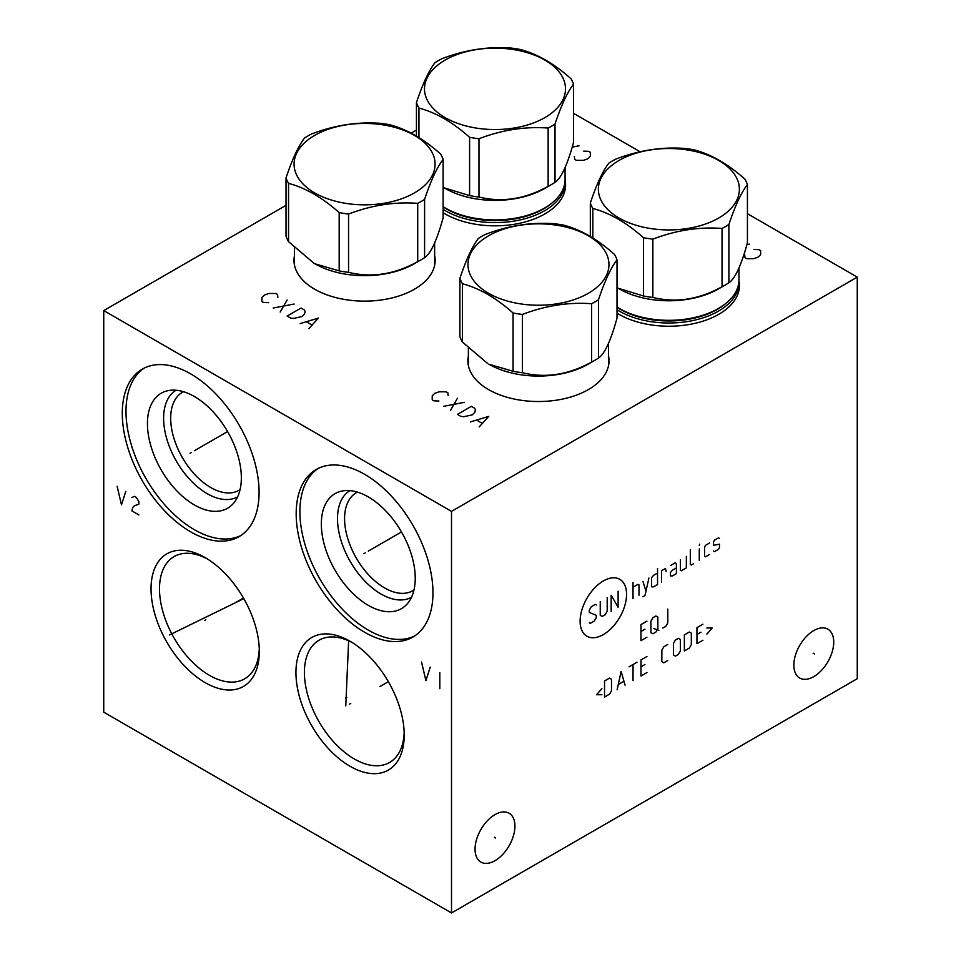 <?xml version="1.0" encoding="UTF-8"?>
<svg xmlns="http://www.w3.org/2000/svg" width="961" height="961" viewBox="0 0 961 961"><rect width="100%" height="100%" fill="white"/><g stroke="black" fill="none" stroke-linecap="round" stroke-linejoin="round"><path stroke-width="1.44" d="M286.018 205.342L103.74 310.583L103.74 712.161L451.514 912.95L857.26 678.694L857.26 277.116L747.43 213.702M640.122 151.754L573.537 113.314M451.514 912.95L451.514 511.372L857.26 277.116M833.728 642.08A28.193 16.277 -60 0 1 821.415 670.466A28.193 16.277 -60 0 1 799.684 678.022A28.193 16.277 -60 0 1 793.846 665.108A28.193 16.277 -60 0 1 806.159 636.735A28.193 16.277 -60 0 1 827.889 629.179A28.193 16.277 -60 0 1 833.728 642.08M514.928 826.148A28.193 16.277 -60 0 1 502.627 854.521A28.193 16.277 -60 0 1 480.896 862.077A28.193 16.277 -60 0 1 475.046 849.164A28.193 16.277 -60 0 1 487.359 820.79A28.193 16.277 -60 0 1 509.09 813.234A28.193 16.277 -60 0 1 514.928 826.148M103.74 310.583L451.514 511.372M259.314 651.39A76.568 44.206 60 0 1 205.173 682.646A76.568 44.206 60 0 1 151.033 588.877A76.568 44.206 60 0 1 205.173 557.62A76.568 44.206 60 0 1 259.314 651.39M404.221 735.045A76.568 44.206 60 0 1 350.08 766.301A76.568 44.206 60 0 1 295.94 672.532A76.568 44.206 60 0 1 350.08 641.275A76.568 44.206 60 0 1 404.221 735.045M432.967 592.757A96.725 55.846 60 0 1 412.942 637.035A96.725 55.846 60 0 1 338.404 611.124A96.725 55.846 60 0 1 296.18 513.775A96.725 55.846 60 0 1 316.205 469.497A96.725 55.846 60 0 1 390.743 495.408A96.725 55.846 60 0 1 432.967 592.757M259.086 492.356A96.725 55.846 60 0 1 239.049 536.646A96.725 55.846 60 0 1 164.511 510.723A96.725 55.846 60 0 1 122.287 413.386A96.725 55.846 60 0 1 142.324 369.108A96.725 55.846 60 0 1 216.862 395.019A96.725 55.846 60 0 1 259.086 492.356M416.437 130.047L411.104 133.123M738.949 280.624A70.573 40.746 180 0 1 739.453 285.477A70.573 40.746 180 0 1 695.884 323.124A70.573 40.746 180 0 1 618.968 314.295A70.573 40.746 180 0 1 617.01 313.118M608.553 355.978A70.573 40.746 180 0 1 609.046 360.771A70.573 40.746 180 0 1 565.476 398.419A70.573 40.746 180 0 1 488.56 389.589A70.573 40.746 180 0 1 467.887 360.771A70.573 40.746 180 0 1 468.379 355.978M565.068 180.224A70.573 40.746 180 0 1 565.573 185.089A70.573 40.746 180 0 1 522.003 222.736A70.573 40.746 180 0 1 445.087 213.895A70.573 40.746 180 0 1 443.129 212.717M434.66 255.578A70.573 40.746 180 0 1 435.153 260.383A70.573 40.746 180 0 1 391.583 298.03A70.573 40.746 180 0 1 314.667 289.201A70.573 40.746 180 0 1 293.994 260.383A70.573 40.746 180 0 1 294.486 255.578M738.961 284.828A70.573 40.746 180 0 1 739.369 287.555M207.336 558.918A70.573 40.746 -120 0 0 174.121 556.563A70.573 40.746 -120 0 0 159.502 588.877A70.573 40.746 60 0 0 190.314 659.907A70.573 40.746 60 0 0 244.695 678.814A70.573 40.746 60 0 0 259.266 648.867M352.243 642.573A70.573 40.746 -120 0 0 319.028 640.23A70.573 40.746 -120 0 0 304.409 672.532A70.573 40.746 60 0 0 335.221 743.562A70.573 40.746 60 0 0 389.601 762.469A70.573 40.746 60 0 0 404.173 732.534M294.486 259.734A70.573 40.746 0 0 0 294.09 262.461M434.66 259.734A70.573 40.746 180 0 1 435.057 262.461M240.082 489.617A56.555 32.65 60 0 1 238.965 490.314A56.555 32.65 60 0 1 195.383 475.154A56.555 32.65 60 0 1 170.686 418.239A56.555 32.65 -120 0 1 182.41 392.34A56.555 32.65 -120 0 1 183.563 391.728M176.055 390.238A61.564 35.545 -120 0 0 163.61 418.239A61.564 35.545 60 0 0 190.278 479.971A61.564 35.545 60 0 0 237.607 496.861M241.343 477.833A66.393 38.332 60 0 1 233.283 503.564A66.393 38.332 60 0 1 180.632 494.627A66.393 38.332 60 0 1 147.441 423.621A66.393 38.332 -120 0 1 168.091 390.634A66.393 38.332 -120 0 1 216.405 415.56A66.393 38.332 -120 0 1 241.343 477.833M144.21 368.099A96.725 55.846 -120 0 0 125.999 411.248A96.725 55.846 60 0 0 167.01 507.3A96.725 55.846 60 0 0 240.863 535.505M565.08 184.44A70.573 40.746 180 0 1 565.476 187.167M468.379 360.123A70.573 40.746 0 0 0 467.971 362.85M608.553 360.123A70.573 40.746 180 0 1 608.95 362.85M413.963 590.006A56.555 32.65 60 0 1 412.858 590.703A56.555 32.65 60 0 1 369.264 575.555A56.555 32.65 60 0 1 344.579 518.628A56.555 32.65 -120 0 1 356.291 492.741A56.555 32.65 -120 0 1 357.456 492.116M349.936 490.627A61.564 35.545 -120 0 0 337.503 518.628A61.564 35.545 60 0 0 364.171 580.372A61.564 35.545 60 0 0 411.5 597.261M415.236 578.234A66.393 38.332 60 0 1 407.176 603.952A66.393 38.332 60 0 1 354.525 595.015A66.393 38.332 60 0 1 321.334 524.021A66.393 38.332 -120 0 1 341.972 491.035A66.393 38.332 -120 0 1 390.298 515.949A66.393 38.332 -120 0 1 415.236 578.234M318.103 468.487A96.725 55.846 -120 0 0 299.892 511.636A96.725 55.846 60 0 0 340.903 607.688A96.725 55.846 60 0 0 414.756 635.906M617.01 309.754A70.081 40.458 0 0 0 619.316 311.148A70.081 40.458 0 0 0 718.444 311.148A70.081 40.458 0 0 0 738.961 282.534A70.081 40.458 0 0 0 738.925 281.201M617.01 307.076A70.081 40.458 0 0 0 619.316 308.469A70.081 40.458 0 0 0 624.638 311.244A70.081 40.458 0 0 0 713.122 311.244A70.081 40.458 0 0 0 718.444 308.469A70.081 40.458 0 0 0 738.961 279.855L738.961 267.915M617.01 287.579L619.316 288.925A70.081 40.458 0 0 0 718.444 288.925L725.567 284.816L718.444 288.925M618.163 288.252L643.474 295.988A80.171 46.284 0 0 0 652.855 297.429C675.919 303.099 698.971 299.532 722.035 286.738A80.171 46.284 0 0 0 725.567 284.816A80.171 46.284 180 0 0 728.894 282.774C735.081 278.69 741.255 265.368 747.43 242.833L747.43 184.548A80.171 46.284 0 0 0 744.919 179.13C728.042 164.103 711.164 154.361 694.286 149.892A80.171 46.284 0 0 0 684.905 148.438C661.841 146.721 638.789 150.288 615.725 159.142A80.171 46.284 0 0 0 612.193 161.064A80.171 46.284 0 0 0 608.866 163.106C602.679 171.13 596.505 184.452 590.33 203.047A80.171 46.284 0 0 0 592.841 208.465C609.718 212.922 626.596 222.664 643.474 237.691A80.171 46.284 0 0 0 652.855 239.145C675.919 230.292 698.971 226.724 722.035 228.442A80.171 46.284 0 0 0 725.567 226.52A80.171 46.284 0 0 0 728.894 224.478C735.081 205.882 741.255 192.572 747.43 184.548M728.894 282.774L728.894 224.478M722.035 286.738L722.035 228.442M619.028 160.451A70.501 40.698 0 0 0 619.028 218.015A70.501 40.698 0 0 0 718.732 218.015A70.501 40.698 0 0 0 718.732 160.451A70.501 40.698 0 0 0 619.028 160.451M590.33 236.502L590.33 203.047M592.841 238.028L592.841 208.465M643.474 295.988L643.474 237.691M652.855 297.429L652.855 239.145M588.024 364.219L595.147 360.111L588.024 364.219A70.081 40.458 0 0 1 488.909 364.219L513.066 371.282A80.171 46.284 0 0 0 522.436 372.736C545.5 378.394 568.552 374.826 591.616 362.033A80.171 46.284 0 0 0 595.147 360.111L595.147 360.111A80.171 46.284 180 0 0 598.475 358.069C604.661 353.984 610.836 340.675 617.01 318.127L617.01 259.842A80.171 46.284 0 0 0 614.499 254.425C597.622 239.397 580.744 229.655 563.867 225.186A80.171 46.284 0 0 0 554.485 223.745C531.433 222.027 508.369 225.583 485.317 234.436A80.171 46.284 0 0 0 481.773 236.358A80.171 46.284 0 0 0 478.446 238.4C472.271 246.436 466.085 259.746 459.911 278.342A80.171 46.284 0 0 0 462.421 283.759C479.299 288.216 496.188 297.958 513.066 312.986A80.171 46.284 0 0 0 522.436 314.439C545.5 305.586 568.552 302.018 591.616 303.736A80.171 46.284 0 0 0 595.147 301.814A80.171 46.284 0 0 0 598.475 299.772C604.661 281.177 610.836 267.867 617.01 259.842M459.911 278.342L459.911 336.626A80.171 46.284 0 0 0 462.421 342.044L487.744 363.558M598.475 358.069L598.475 299.772M591.616 362.033L591.616 303.736M488.62 235.757A70.501 40.698 0 0 0 488.62 293.309A70.501 40.698 0 0 0 588.312 293.309A70.501 40.698 0 0 0 588.312 235.757A70.501 40.698 0 0 0 488.62 235.757M522.436 372.736L522.436 314.439M513.066 371.282L513.066 312.986M462.421 342.044L462.421 283.759M443.129 209.354A70.081 40.458 0 0 0 445.436 210.759A70.081 40.458 0 0 0 544.551 210.759A70.081 40.458 0 0 0 565.08 182.146A70.081 40.458 0 0 0 565.044 180.8M443.129 206.675A70.081 40.458 0 0 0 445.436 208.081A70.081 40.458 0 0 0 450.745 210.843A70.081 40.458 0 0 0 539.229 210.843A70.081 40.458 0 0 0 544.551 208.081A70.081 40.458 0 0 0 565.08 179.467L565.08 167.514M443.129 187.191L445.436 188.536A70.081 40.458 0 0 0 544.551 188.536L551.674 184.416L544.551 188.536M444.27 187.863L469.593 195.588A80.171 46.284 0 0 0 478.974 197.041C502.026 202.699 525.078 199.131 548.142 186.338A80.171 46.284 0 0 0 551.674 184.416A80.171 46.284 180 0 0 555.014 182.374C561.188 178.29 567.362 164.98 573.537 142.444L573.537 84.148A80.171 46.284 0 0 0 571.026 78.742C554.149 63.702 537.271 53.96 520.394 49.504A80.171 46.284 0 0 0 511.012 48.05C487.96 46.332 464.896 49.9 441.844 58.753A80.171 46.284 0 0 0 438.3 60.675A80.171 46.284 0 0 0 434.973 62.717C428.798 70.742 422.612 84.051 416.437 102.647A80.171 46.284 0 0 0 418.948 108.064C435.838 112.521 452.715 122.275 469.593 137.303A80.171 46.284 0 0 0 478.974 138.756C502.026 129.903 525.078 126.335 548.142 128.053A80.171 46.284 0 0 0 551.674 126.131A80.171 46.284 0 0 0 555.014 124.089C561.188 105.494 567.362 92.184 573.537 84.148M555.014 182.374L555.014 124.089M548.142 186.338L548.142 128.053M445.147 60.062A70.501 40.698 0 0 0 445.147 117.626A70.501 40.698 0 0 0 544.839 117.626A70.501 40.698 0 0 0 544.839 60.062A70.501 40.698 0 0 0 445.147 60.062M416.437 136.102L416.437 102.647M418.948 137.639L418.948 108.064M469.593 195.588L469.593 137.303M478.974 197.041L478.974 138.756M414.131 263.831L421.266 259.71L414.131 263.831A70.081 40.458 0 0 1 315.016 263.831L339.173 270.882A80.171 46.284 0 0 0 348.555 272.335C371.607 277.993 394.671 274.426 417.723 261.632A80.171 46.284 0 0 0 421.266 259.71L421.266 259.71A80.171 46.284 180 0 0 424.594 257.668C430.768 253.584 436.943 240.274 443.129 217.739L443.129 159.442A80.171 46.284 0 0 0 440.606 154.036C423.729 138.997 406.851 129.254 389.974 124.798A80.171 46.284 0 0 0 380.592 123.344C357.54 121.627 334.476 125.194 311.424 134.047A80.171 46.284 0 0 0 307.88 135.969A80.171 46.284 0 0 0 304.553 138.012C298.378 146.036 292.204 159.346 286.018 177.941A80.171 46.284 0 0 0 288.54 183.359C305.418 187.827 322.295 197.57 339.173 212.597A80.171 46.284 0 0 0 348.555 214.051C371.607 205.198 394.671 201.63 417.723 203.348A80.171 46.284 0 0 0 421.266 201.426A80.171 46.284 0 0 0 424.594 199.383C430.768 180.788 436.943 167.478 443.129 159.442M286.018 177.941L286.018 236.238A80.171 46.284 0 0 0 288.54 241.655L313.851 263.158M424.594 257.668L424.594 199.383M417.723 261.632L417.723 203.348M314.727 135.357A70.501 40.698 0 0 0 314.727 192.921A70.501 40.698 0 0 0 414.419 192.921A70.501 40.698 0 0 0 414.419 135.357A70.501 40.698 0 0 0 314.727 135.357M348.555 272.335L348.555 214.051M339.173 270.882L339.173 212.597M288.54 241.655L288.54 183.359M744.691 254.833L744.991 257.668L746.721 258.677L753.676 258.677L758.025 257.176L760.631 254.665L760.631 250.641L758.902 249.644L753.965 249.476M749.328 244.118L746.937 244.574M448.162 395.644L447.862 392.797L446.132 391.8L439.177 391.8L434.828 393.301L432.222 395.812L432.222 399.836L433.952 400.833L438.877 401.001M457.436 398.322L450.481 410.371M443.526 406.359L464.391 402.335M471.346 406.359L457.436 414.383L460.908 416.389L463.803 416.726L472.211 414.888L474.818 412.377L475.395 410.035L474.818 408.365L471.346 406.359M479.167 426.936L488.729 416.389L470.47 421.915M476.848 420.245L482.062 423.26M574.402 156.511L574.69 159.358L576.432 160.355L583.387 160.355L587.736 158.853L590.342 156.343L590.342 152.331L588.6 151.321L583.675 151.153M579.039 145.796L572.203 147.117M277.861 297.333L277.573 294.486L275.831 293.477L268.876 293.477L264.527 294.991L261.921 297.49L261.921 301.514L263.662 302.511L268.587 302.679M287.135 300L280.18 312.049M273.224 308.037L294.09 304.024M301.045 308.037L287.135 316.073L290.618 318.079L293.513 318.415L301.91 316.565L304.529 314.055L305.105 311.712L304.529 310.043L301.045 308.037M308.865 328.614L318.439 318.079L300.18 323.593M306.547 321.923L311.772 324.938M205.81 619.761L204.537 620.506M235.085 602.859L243.457 598.03M178.109 630.668L176.836 631.413M169.484 634.945L243.794 598.631M350.717 703.428L349.444 704.161M379.991 686.526L388.364 681.697M346.777 697.266L345.504 697.998M345.78 705.939L348.627 640.819M365.216 552.899L363.931 553.632L365.216 552.899M368.279 551.121L401.482 531.962M421.555 662.057L425.903 680.64L430.252 667.078M439.814 672.604L439.814 688.665M191.323 452.511L190.05 453.244L191.323 452.511M194.398 450.733L227.589 431.561M117.134 486.302L121.482 504.873L125.819 491.323M138.864 514.916L131.909 510.904L132.774 507.384L134.516 505.714L138.864 504.213L138.864 501.534L136.258 497.354L134.516 496.344L131.909 497.522M813.15 653.228L814.423 653.96M494.35 837.283L495.624 838.016M603.34 580.949A32.854 18.968 120 0 0 580.108 621.19A32.854 18.968 120 0 0 603.34 634.596A32.854 18.968 120 0 0 626.572 594.366A32.854 18.968 120 0 0 603.34 580.949M596.264 604.974L595.267 604.397L591.291 606.691L589.309 610.139L589.309 612.433L596.264 615.304L596.264 617.599L594.27 621.034L590.294 623.329L589.309 622.764M607.196 597.514L607.196 611.292L605.202 614.728L602.223 616.445L600.241 615.304L600.241 601.538M611.16 611.292L611.16 595.219L618.115 607.268L618.115 591.207M633.023 598.667L633.023 582.606M638.993 595.219L638.993 584.901L637.996 584.324L633.023 587.195M642.957 596.757L644.951 595.604L648.927 578.017M642.957 581.453L645.948 591.207M657.54 573.044L653.564 575.339L651.57 577.633L651.57 586.811L653.564 586.811L657.54 584.516L657.54 568.456M666.153 571.507L665.48 568.456L661.516 570.75L661.516 582.222M676.412 567.879L672.436 570.173L670.454 572.468L670.454 575.915L672.436 575.915L676.412 573.621L676.412 564.431L675.427 562.714L670.454 565.585M680.388 559.843L680.388 570.173L681.385 570.75L686.346 567.879L686.346 556.407M690.322 549.524L690.322 564.431L691.319 565.008L693.301 563.867M699.272 560.419L699.272 548.947M699.272 545.5L699.596 544.166L699.272 545.5M709.542 543.013L705.566 545.307L704.569 547.037L704.569 556.215L705.566 556.791L709.542 554.497M713.506 551.049L714.503 551.626L718.48 549.332L719.477 547.614L719.477 544.166L713.506 545.307L713.506 541.872L714.503 540.154L718.48 537.86L719.477 538.424M646.933 621.154L640.975 624.602L640.975 640.663L646.933 637.215M644.951 629.191L640.975 631.485M650.909 632.626L652.903 633.779L655.882 632.05L657.865 628.614L657.865 617.142L655.882 615.989L652.903 617.707L650.909 621.154L650.909 632.626M653.888 628.614L658.862 630.332M662.838 628.038L665.817 626.32L667.799 622.872L667.799 609.106M601.886 688.617L596.589 694.743L601.886 694.743M604.541 697.037L609.514 694.166L611.496 690.719L611.496 679.247L609.514 678.106L604.541 680.977L604.541 697.037M625.082 685.181L621.106 671.415L617.13 689.77M618.452 684.412L623.749 681.349M633.023 680.592L633.023 664.519M629.047 666.826L636.999 662.225M646.933 656.495L640.975 659.931L640.975 676.003L646.933 672.556M644.951 664.519L640.975 666.826M667.799 644.447L663.835 646.741L661.841 650.189L661.841 661.661L663.835 662.802L667.799 660.507M673.433 654.97L675.427 656.111L678.406 654.393L680.388 650.945L680.388 639.473L678.406 638.332L675.427 640.05L673.433 643.486L673.433 654.97M684.364 650.945L689.337 648.074L691.319 644.639L691.319 633.167L689.337 632.014L684.364 634.885L684.364 650.945M702.911 624.182L696.953 627.617L696.953 643.678L702.911 640.242M700.929 632.206L696.953 634.5M706.888 634.116L712.185 628.001L706.888 628.001M738.961 289.225A70.081 40.458 180 0 1 738.937 290.426L738.961 282.534M617.01 307.28A68.555 39.581 0 0 0 620.41 309.382A68.555 39.581 180 0 0 725.543 303.676M713.122 311.244L712.149 311.7A68.555 39.581 180 0 1 625.611 311.7L624.638 311.244M468.379 364.519L468.403 365.721A70.081 40.458 180 0 1 468.379 364.519L468.379 348.242M608.553 364.519A70.081 40.458 180 0 1 608.517 365.733L608.553 343.209M565.08 188.836A70.081 40.458 180 0 1 565.044 190.038L565.08 182.146M443.129 206.879A68.555 39.581 0 0 0 446.517 208.993A68.555 39.581 180 0 0 551.65 203.276M539.229 210.843L538.268 211.3A68.555 39.581 180 0 1 451.718 211.3L450.745 210.843M294.486 264.131L294.522 265.332A70.081 40.458 180 0 1 294.486 264.131L294.486 247.854M434.66 264.131A70.081 40.458 180 0 1 434.624 265.332L434.66 242.809"/></g></svg>

